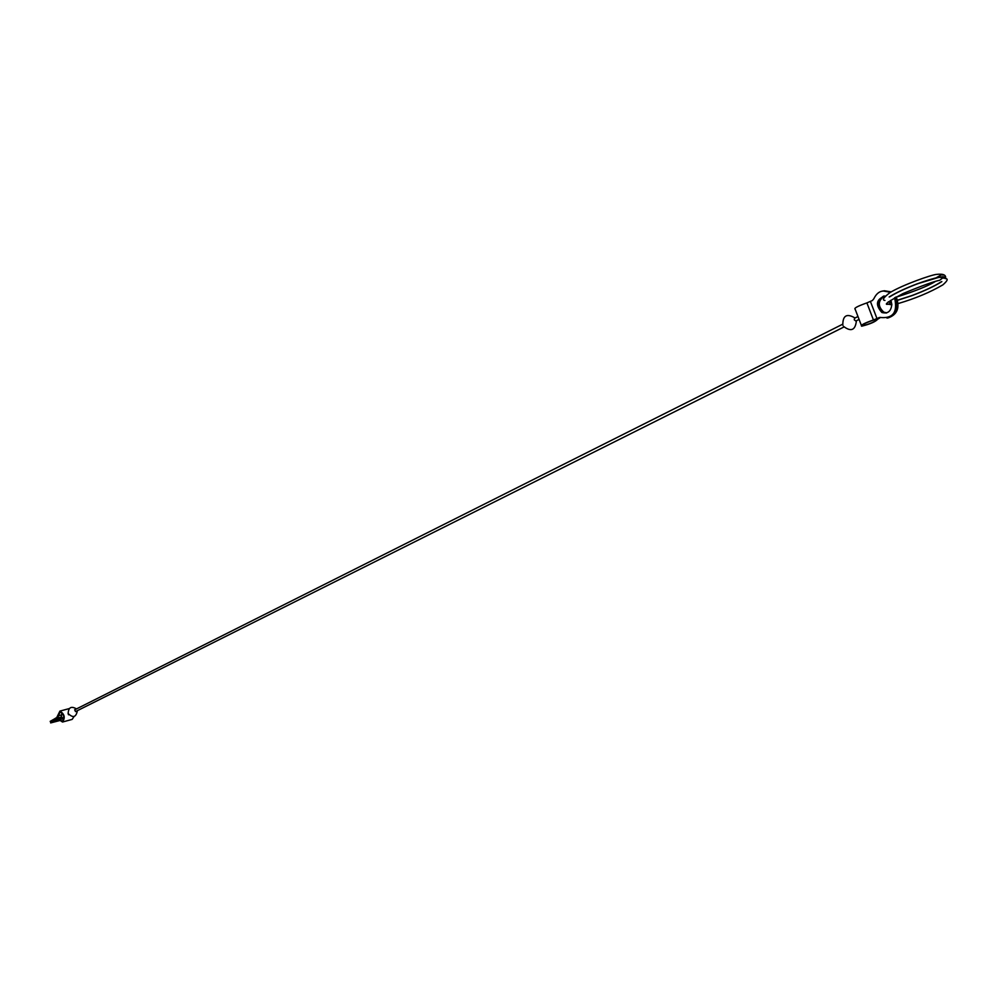 <?xml version="1.0" encoding="UTF-8"?>
<svg xmlns="http://www.w3.org/2000/svg" width="997" height="997" viewBox="0 0 997 997"><rect width="100%" height="100%" fill="white"/><g stroke="black" fill="none" stroke-linecap="round" stroke-linejoin="round"><path stroke-width="1.5" d="M888.215 301.979L891.306 301.605M897.574 300.184L911.869 295.561C924.618 290.775 934.413 286.176 941.268 281.777M945.019 278.3C944.458 275.558 934.974 277.502 916.567 284.17C904.989 288.632 896.041 292.856 889.723 296.844M887.928 302.228L891.355 301.767M897.612 300.309L911.781 295.698C924.817 290.8 934.85 286.102 941.866 281.59M945.418 278.562C946.203 275.022 936.582 276.854 916.579 284.045C904.753 288.607 895.618 292.919 889.162 296.994M890.757 300.309L891.829 304.222C891.156 311.326 887.829 314.08 881.847 312.485C875.117 304.746 876.151 299.262 884.95 296.059M886.42 312.958L883.08 312.273C876.812 306.166 877.098 300.745 883.94 296.034M880.326 317.37L876.475 319.725C874.631 321.881 870.069 323.863 862.779 325.695L862.48 324.897M883.28 290.912L890.732 292.133M895.605 297.256C899.319 307.774 896.664 314.691 887.604 318.006M889.947 292.595L889.361 292.246C882.482 289.342 877.298 291.535 873.808 298.826L872.363 300.533L866.892 302.901L873.434 319.962L879.641 317.482L872.836 320.361C864.81 323.178 861.47 324.96 862.779 325.695M884.314 296.022C877.796 300.907 877.634 306.291 883.803 312.161L886.769 312.859M883.691 296.059C876.612 300.633 876.238 306.067 882.569 312.36L886.171 313.033M878.918 317.607L881.012 317.545C893.287 318.467 897.798 311.899 894.571 297.829M873.434 319.962C864.063 323.252 860.137 325.334 861.67 326.206C870.207 324.062 875.54 321.732 877.684 319.227L880.588 317.407M861.321 325.271L855.177 309.244C853.619 308.31 857.52 306.191 866.892 302.901M859.078 319.414L855.837 321.034L854.255 319.813L854.603 318.242M886.994 318.105C896.054 314.902 898.783 308.036 895.181 297.492M890.408 292.32L883.018 290.937M888.227 317.893C897.437 314.554 900.104 307.575 896.216 296.932M891.193 291.872L884.252 290.738M843.886 327.016L75.485 711.609L74.75 709.814M68.07 713.204L68.481 714.762M61.228 714.999L58.474 715.746L60.094 711.895C64.082 714.425 64.83 717.553 62.325 721.242L58.113 718.463L50.598 722.651M59.82 720.532L50.673 722.912L58.287 719.236L62.512 722.027C65.441 717.715 64.568 714.064 59.92 711.098L69.179 708.605M59.92 711.098L56.692 717.653L57.714 718.014L58.474 715.746M62.786 721.953L72.158 719.398L74.04 716.556M56.692 717.653L50.174 721.379M50.722 721.629L56.941 718.401M55.608 720.719L59.159 719.635M53.227 720.42L61.689 717.329M59.633 720.295L53.701 721.853L59.01 719.485M55.159 719.46L57.278 718.837M59.621 718.052L61.216 717.441M870.431 301.505L876.986 318.566M55.957 719.398L56.206 720.146M57.116 718.924L57.365 719.672M55.545 718.127L55.795 718.874M61.54 716.968L57.714 718.014M62.674 718.712L59.708 719.51M935.934 277.926L941.255 274.885L943.661 275.047M935.012 281.69C927.596 286.164 914.698 291.311 896.328 297.131M891.318 301.642L888.477 301.767M884.962 300.421C881.784 300.197 883.492 297.555 890.097 292.507C903.357 284.581 931.572 274.798 936.395 274.412C943.411 273.602 946.427 274.985 945.455 278.599M883.08 312.273L883.803 312.161M881.847 312.485L882.569 312.36M916.579 284.045L938.7 277.403L942.589 277.328L945.443 278.587C948.409 278.711 947.549 280.793 942.875 284.855C930.226 292.271 915.321 298.502 898.185 303.549M891.841 304.82L886.782 303.948M891.443 302.054L889.062 304.073C882.731 305.443 887.43 301.917 903.132 293.504C922.15 285.641 934.363 281.229 939.76 280.269L942.501 278.038L944.882 278.213M911.869 295.561L897.587 300.209M857.968 316.523L854.454 318.292M889.361 292.246L890.097 292.133M843.362 326.256C851.027 332.138 855.376 330.294 856.411 320.747M855.04 317.993C846.765 313.12 842.689 315.501 842.814 325.159M76.52 708.904C71.211 705.851 68.432 707.384 68.17 713.503C73.005 718.276 76.084 717.329 77.392 710.662M61.964 712.681L61.378 716.494L63.796 719.522M842.515 324.287L74.613 709.864"/></g></svg>
